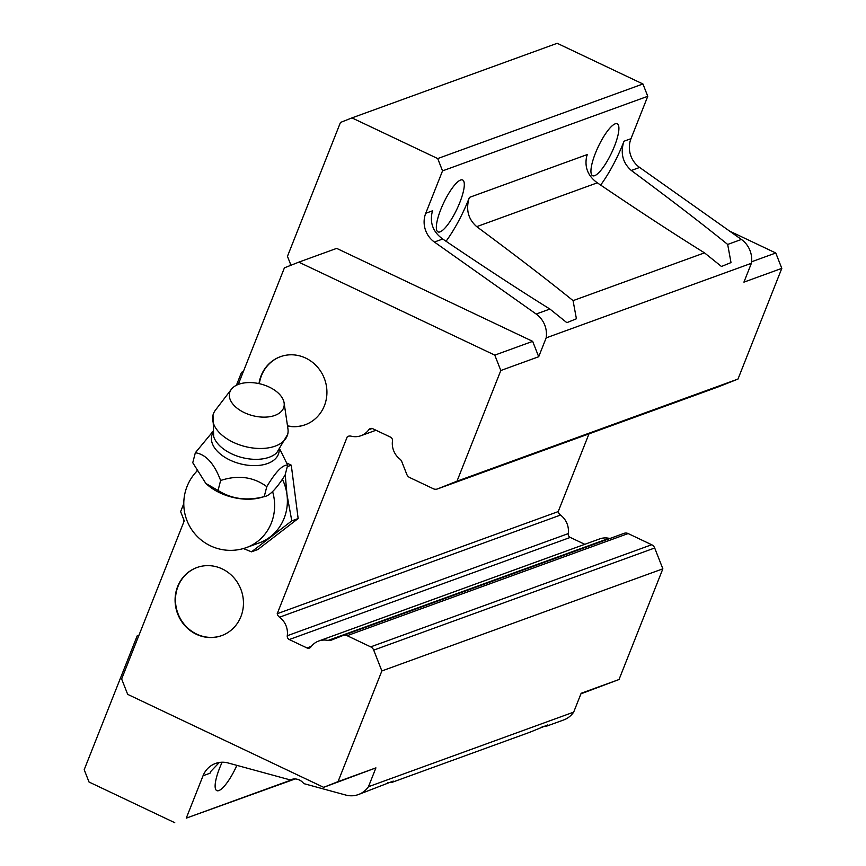 <?xml version="1.0" encoding="UTF-8"?>
<svg xmlns="http://www.w3.org/2000/svg" width="866" height="866" viewBox="0 0 866 866"><rect width="100%" height="100%" fill="white"/><g stroke="black" fill="none" stroke-linecap="round" stroke-linejoin="round"><path stroke-width="1.3" d="M231.374 389.278L215.428 410.159A38.569 22.44 14.5 0 0 213.004 415.074A38.569 22.44 14.5 0 0 233.29 442.31A38.569 22.44 14.5 0 0 287.685 434.364A38.569 22.44 14.5 0 0 287.945 428.897L284.113 402.896A28.048 16.313 14.5 0 0 269.174 387.059A28.048 16.313 14.5 0 0 231.374 389.278A28.048 16.313 14.5 0 0 244.364 412.649A28.048 16.313 14.5 0 0 272.205 416.221A28.048 16.313 14.5 0 0 284.113 402.896M279.935 449.432L287.685 465.107C282.619 464.641 275.648 471.818 266.793 486.66C253.446 476.83 238.053 474.774 220.624 480.489L218.048 490.459C231.623 499.033 247.016 501.089 264.217 496.629L260.558 497.658A40.258 23.425 14.5 0 1 219.715 492.765A40.258 23.425 14.5 0 1 206.086 483.585L218.048 490.459M196.896 471.158A46.742 46.742 0 0 0 246.485 547.55L259.237 542.906A46.742 43.755 -110 0 0 270.289 536.833A46.742 43.755 -110 0 0 286.982 494.67A46.742 43.755 -110 0 0 282.37 479.244M220.624 480.489C214.216 463.494 205.794 454.249 195.337 452.756L192.761 462.725L205.664 483.163M287.685 465.107L285.109 475.077C276.449 488.803 269.478 495.98 264.217 496.629L266.793 486.66M195.337 452.756L212.484 432.015M243.378 548.557L251.53 551.826L291.799 520.845L286.982 494.67L285.217 474.644M286.798 463.061L291.279 465.183L298.153 518.539L257.884 549.52L251.53 551.826M291.799 520.845L298.153 518.539M287.285 466.633L291.279 465.183M615.185 123.838A28.73 7.339 -64.6 0 1 617.242 123.806A28.73 7.339 -64.6 0 1 613.052 149.601A28.73 7.339 -64.6 0 1 594.661 175.679A28.73 7.339 -64.6 0 1 592.615 175.711A28.73 7.339 -64.6 0 1 596.793 149.915A28.73 7.339 -64.6 0 1 615.185 123.838M197.091 567.468A36.22 33.904 -110 0 0 178.006 586.434A36.22 33.904 -110 0 0 185.194 625.458A36.22 33.904 -110 0 0 221.837 635.557M240.91 616.603A36.22 33.904 -110 0 0 233.658 577.492A36.22 33.904 -110 0 0 196.896 567.544A36.22 33.904 -110 0 0 177.627 586.574A36.22 33.904 -110 0 0 184.88 625.674A36.22 33.904 -110 0 0 221.642 635.633A36.22 33.904 -110 0 0 240.91 616.603M280.562 356.64A36.22 33.904 -110 0 0 261.489 375.595A36.22 33.904 -110 0 0 259.335 383.692M287.523 426.029A36.22 33.904 -110 0 0 305.113 424.795A36.22 33.904 -110 0 0 324.382 405.764A36.22 33.904 -110 0 0 317.129 366.664A36.22 33.904 -110 0 0 280.368 356.705A36.22 33.904 -110 0 0 261.099 375.736A36.22 33.904 -110 0 0 258.977 383.616M460.582 180.031A28.73 7.339 -64.6 0 1 462.639 179.998A28.73 7.339 -64.6 0 1 458.45 205.794A28.73 7.339 -64.6 0 1 440.058 231.871A28.73 7.339 -64.6 0 1 438.012 231.904A28.73 7.339 -64.6 0 1 442.19 206.108A28.73 7.339 -64.6 0 1 460.582 180.031M236.873 765.36A28.73 7.339 -64.6 0 1 218.849 790.582A28.73 7.339 -64.6 0 1 216.803 790.626A28.73 7.339 -64.6 0 1 222.151 762.232M542.17 726.487L546.847 726.065L547.842 724.896L529.754 732.279L392.244 782.258L393.24 781.089L358.383 794.566A23.371 21.877 70 0 1 345.729 795.042L303.771 783.6A11.68 10.933 -110 0 0 291.236 779.562A11.68 10.933 -110 0 0 290.337 779.941L292.167 779.281M219.293 762.481L210.839 771.379L210.027 773.208L203.055 775.741L186.266 818.143L294.029 778.978M387.567 782.669L392.244 782.258M289.807 265.71L290.467 264.022L287.458 256.336L340.468 122.452L351.964 117.895L437.709 158.565L442.537 170.873L425.747 213.274L432.719 210.741L432.047 212.657C429.817 223.482 433.368 232.272 442.71 239.016C484.148 267.053 519.881 290.402 549.899 309.054L566.862 322.672L576.41 318.775L573.065 300.632C547.886 280.227 515.768 255.567 476.722 226.654C468.56 219.477 465.908 210.373 468.766 199.321L469.415 197.405L587.321 154.549L586.65 156.475C584.42 167.29 587.971 176.079 597.313 182.823C638.751 210.871 674.484 234.21 704.502 252.861L721.465 266.479L731.012 262.582L727.667 244.439C702.488 224.034 670.371 199.375 631.325 170.472C623.163 163.295 620.511 154.18 623.368 143.128L624.018 141.212L630.989 138.679A23.371 21.877 -110 0 0 639.638 167.452L741.404 239.449A23.371 21.877 70 0 1 751.396 263.286L743.926 282.143L781.803 268.373L737.984 379.07L718.52 386.777A5.846 5.467 70 0 1 718.239 386.885M446.033 241.268A55.511 14.181 115.4 0 0 468.679 199.277A55.511 14.181 115.4 0 0 469.415 197.405M600.636 185.075A55.511 14.181 115.4 0 0 623.282 143.085A55.511 14.181 115.4 0 0 624.018 141.212M425.747 213.274A23.371 21.877 -110 0 0 434.396 242.036L536.162 314.044A23.371 21.877 70 0 1 546.165 337.881L751.396 263.286M238.247 384.461L284.416 267.843L298.802 262.149L494.778 355.125L500.819 370.507L456.988 481.193L437.525 488.911A5.846 5.467 70 0 1 433.303 488.738L409.759 477.567A5.846 5.467 70 0 1 406.76 474.308L401.792 461.654A5.846 5.467 -110 0 0 399.865 459.056A18.695 17.504 70 0 1 392.471 440.902A3.507 3.28 -110 0 0 390.458 437.103L372.759 428.713A3.507 3.28 -110 0 0 368.829 429.698A18.695 17.504 70 0 1 360.97 435.706A18.695 17.504 70 0 1 351.185 436.183A5.846 5.467 -110 0 0 347.288 436.724L277.207 613.723A5.846 5.467 -110 0 0 279.512 617.209A18.695 17.504 70 0 1 287.263 635.731A3.507 3.28 -110 0 0 289.276 639.541L306.975 647.941A3.507 3.28 -110 0 0 310.894 646.956A18.695 17.504 70 0 1 318.71 641.024A18.695 17.504 70 0 1 328.041 640.45A5.846 5.467 -110 0 0 331.104 640.212L342.925 635.525A5.846 5.467 70 0 1 347.147 635.687L370.702 646.87A5.846 5.467 70 0 1 373.701 650.117L381.863 670.944L338.043 781.63L323.657 787.335L375.92 767.871L368.451 786.729L573.682 712.133A23.371 21.877 70 0 1 563.625 719.971L546.847 726.065M368.451 786.729A23.371 21.877 70 0 1 358.383 794.566M729.562 231.07L775.774 252.991L781.803 268.373M588.977 433.866L558.202 511.6A5.846 5.467 -110 0 0 560.497 515.075A18.695 17.504 70 0 1 568.248 533.608A3.507 3.28 -110 0 0 570.272 537.418L584.799 544.313M318.71 641.024L599.694 538.901A18.695 17.504 70 0 1 609.036 538.316A5.846 5.467 -110 0 0 610.032 538.446M343.207 635.428L623.921 533.402A5.846 5.467 70 0 1 628.142 533.564L651.687 544.736A5.846 5.467 70 0 1 654.685 547.994L662.858 568.821L619.028 679.507L580.934 693.828M323.657 787.335L127.681 694.359L121.641 678.976L184.252 520.845L180.626 511.622L183.776 503.655M196.474 471.58L196.755 470.898M212.029 432.307L212.376 431.43M290.337 779.941L228.148 762.978A23.371 21.877 -110 0 0 215.482 763.466A23.371 21.877 -110 0 0 203.055 775.741M186.266 818.143L295.122 778.956M174.759 822.7L89.025 782.02L84.197 769.712L137.196 635.839L139.004 635.124M183.873 521.808L183.495 518.918M236.407 385.273L241.549 372.293L243.346 371.579M351.964 117.895L557.206 43.3L642.94 83.98L647.768 96.288L630.989 138.679M437.709 158.565L642.94 83.98M442.537 170.873L647.768 96.288M546.165 337.881L538.695 356.738L532.666 341.356L336.679 248.38L298.802 262.149M619.028 679.507L581.151 693.276L573.682 712.133M287.49 425.801A36.22 33.904 -110 0 0 305.308 424.73M338.043 781.63L375.92 767.871M500.819 370.507L538.695 356.738M494.778 355.125L532.666 341.356M751.591 261.781L775.774 252.991M381.863 670.944L662.858 568.821M277.207 613.723L558.202 511.6M347.288 436.724L349.02 436.096M456.988 481.193L737.984 379.07M213.004 415.074L213.675 436.637A34.683 20.178 14.5 0 0 231.579 453.795A34.683 20.178 14.5 0 0 276.655 452.896L287.685 434.364M212.722 433.152A34.618 20.145 14.5 0 0 229.977 460.084A34.618 20.145 14.5 0 0 279.177 450.32M246.485 547.55A46.742 43.755 -110 0 0 271.35 522.988A46.742 43.755 -110 0 0 272.606 491.607M631.325 170.472L639.638 167.452M434.396 242.036L442.71 239.016M536.162 314.044L549.899 309.054M573.065 300.632L704.502 252.861M476.722 226.654L597.313 182.823M727.667 244.439L741.404 239.449M373.701 650.117L654.685 547.994M370.702 646.87L651.687 544.736M347.147 635.687L628.142 533.564M328.041 640.45L609.036 538.316M306.975 647.941L311.359 646.35M289.276 639.541L570.272 537.418M287.263 635.731L568.248 533.608M279.512 617.209L560.497 515.075M368.829 429.698L372.163 428.497M437.525 488.911L718.52 386.777M624.05 533.348L343.066 635.471M375.996 430.25L360.97 435.706M718.379 386.831L437.384 488.965"/></g></svg>
